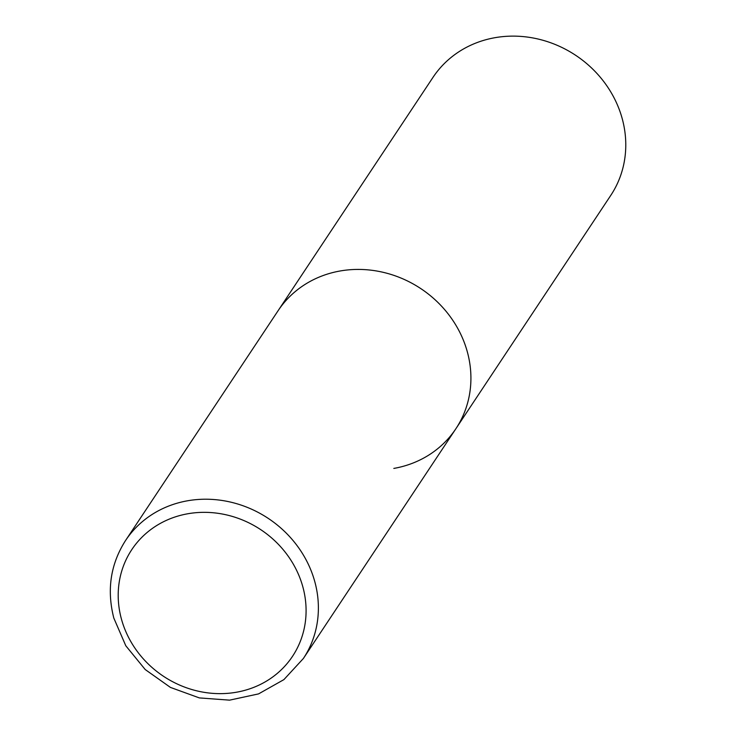 <?xml version="1.0" encoding="UTF-8"?>
<svg xmlns="http://www.w3.org/2000/svg" width="737" height="737" viewBox="0 0 737 737"><rect width="100%" height="100%" fill="white"/><g stroke="black" fill="none" stroke-linecap="round" stroke-linejoin="round"><path stroke-width="1.11" d="M467.405 352.111A106.699 97.321 -146.4 0 0 381.674 271.981A106.699 97.321 -146.4 0 0 278.107 310.692A106.699 97.321 33.6 0 1 340.181 270.976A106.699 97.321 33.6 0 1 450.123 316.514A106.699 97.321 33.6 0 1 455.899 428.704A106.699 97.321 -146.4 0 0 467.405 352.111M125.566 540.488C110.541 564.054 106.625 589.922 113.82 618.085L125.797 645.769L145.207 669.537L170.422 687.409L199.34 697.911L229.566 700.15L258.567 693.895L283.902 679.615L303.368 658.5A106.699 97.321 -146.4 0 0 314.865 581.908A106.699 97.321 -146.4 0 0 229.143 501.777A106.699 97.321 -146.4 0 0 125.566 540.488L432.969 77.394A106.699 97.321 33.6 0 1 495.043 37.679A106.699 97.321 33.6 0 1 604.985 83.217A106.699 97.321 33.6 0 1 610.761 195.406L455.899 428.704A106.699 97.321 33.6 0 1 393.825 468.419M302.907 587.094A96.455 87.97 -146.4 0 0 187.898 513.744A96.455 87.97 -146.4 0 0 121.384 618.896A96.455 87.97 -146.4 0 0 236.393 692.236A96.455 87.97 -146.4 0 0 302.907 587.094M455.899 428.704L303.368 658.5"/></g></svg>
